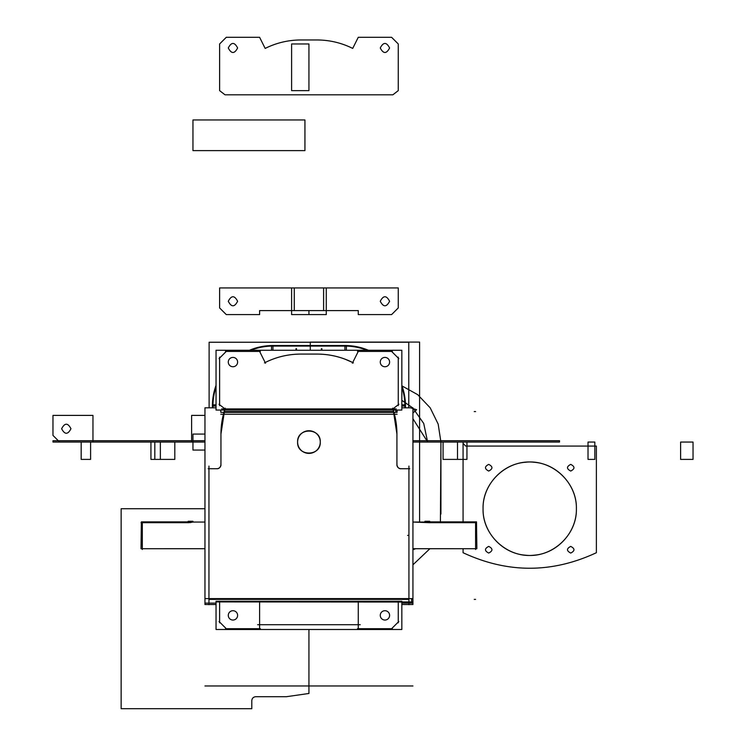 <?xml version="1.0" encoding="UTF-8"?>
<svg xmlns="http://www.w3.org/2000/svg" width="746" height="746" viewBox="0 0 746 746"><rect width="100%" height="100%" fill="white"/><g stroke="black" fill="none" stroke-linecap="round" stroke-linejoin="round"><path stroke-width="1.12" d="M208.955 604.708L208.955 466.064M401.833 603.132L412.93 603.132L412.93 601.929L401.833 601.929M216.042 601.929L412.93 602.05L412.902 599.383L411.615 599.383L411.615 602.05M412.93 601.929L412.93 598.609L204.954 598.609L204.954 407.82L216.042 407.82M204.954 601.929L204.954 598.609M216.042 604.512L204.954 604.512L204.954 603.132L216.042 603.132M204.954 603.132L204.954 602.05M401.833 407.82L412.93 407.82L412.93 598.609M408.929 599.383L208.955 599.383L408.929 599.383M216.946 468.73A4 4 0 0 0 220.947 464.73C220.415 467.453 219.082 468.786 216.946 468.73C219.38 468.488 220.713 467.155 220.947 464.73A4 4 0 0 1 216.946 468.73A4 4 0 0 0 220.947 464.73A4 4 0 0 1 216.946 468.73A4 4 0 0 0 220.947 464.73M224.658 409.992L224.173 411.578L393.702 411.578L392.872 408.911M396.928 464.73A4 4 0 0 0 400.928 468.73C398.793 468.786 397.459 467.453 396.928 464.73C397.161 467.155 398.495 468.488 400.928 468.73A4 4 0 0 1 396.928 464.73A4 4 0 0 0 400.928 468.73A4 4 0 0 1 396.928 464.73A4 4 0 0 0 400.928 468.73M400.145 468.73L409.713 468.73M397.003 463.947A4 4 0 0 0 401.702 468.656M396.928 465.513L396.928 433.286M396.928 434.843A79.99 79.99 0 0 0 392.62 408.174M220.947 434.069L224.639 410.067L224.173 411.578L393.702 411.578L393.245 410.067L396.928 434.069M392.256 409.395L398.877 404.257M396.229 408.911L221.646 408.911M216.042 410.067L216.042 350.256L401.833 350.256L401.833 410.067L216.042 410.067M352.709 362.519A79.99 79.99 0 0 0 316.938 354.07C326.851 354.145 336.185 355.823 344.932 359.134L352.709 362.519C341.444 356.933 329.518 354.117 316.938 354.07M219.613 405.665L219.613 357.138M225.628 409.395L218.998 404.257M226.831 350.853L219.063 358.63M225.497 351.413L260.391 351.413M265.52 363.218L259.263 350.713M301.72 354.08A79.99 79.99 0 0 0 264.466 362.873M272.943 359.134C281.699 355.823 291.024 354.145 300.936 354.07M271.507 350.256L271.507 345.519L346.377 345.519L346.377 350.256M272.943 346.079L272.943 350.256L272.943 346.079M344.932 350.256L344.932 346.079L344.932 350.256M274.845 345.557A60.547 60.547 0 0 0 249.472 350.256M216.042 385.374A60.547 60.547 0 0 0 212.414 404.817M216.042 406.066L212.946 406.066M212.396 407.82L212.396 404.817L216.042 404.817M216.172 468.656A4 4 0 0 0 220.872 463.947M220.947 465.513L220.947 433.286M225.255 408.174A79.99 79.99 0 0 0 220.956 434.843M397.096 410.067L397.096 412.351L220.788 412.351L220.788 410.067M395.79 410.067L395.79 411.578L397.068 411.578L397.068 410.067M208.171 468.73L217.729 468.73M412.93 603.132L412.93 604.512L401.833 604.512M404.929 407.82L404.929 404.63M405.479 407.82L405.479 404.817L401.833 404.817M404.929 406.066L401.833 406.066L404.929 406.066M353.408 362.873A79.99 79.99 0 0 0 316.155 354.08M391.044 350.853L398.812 358.63M398.261 405.665L398.261 357.138M357.483 351.413L392.377 351.413M352.364 363.218L358.621 350.713M389.533 362.854A4.662 4.662 0 0 0 384.927 357.409A4.662 4.662 0 0 0 380.329 362.854M380.329 361.297A4.662 4.662 0 0 0 384.927 366.743A4.662 4.662 0 0 0 389.533 361.297M300.153 354.07L317.721 354.07M405.47 404.817A60.547 60.547 0 0 0 401.833 385.374M368.412 350.256A60.547 60.547 0 0 0 343.029 345.557M343.048 346.107A59.997 59.997 0 0 1 366.939 350.256M401.833 387.053A59.997 59.997 0 0 1 404.901 407.82M271.507 346.079L346.377 346.079M212.974 407.82A59.997 59.997 0 0 1 216.042 387.053M250.936 350.256A59.997 59.997 0 0 1 274.826 346.107M212.946 407.82L212.946 404.63M209.113 407.82L209.113 342.237L408.771 342.237L408.771 407.82M297.635 441.287A11.33 11.33 0 0 0 308.937 453.4A11.33 11.33 0 0 0 320.248 441.287M297.607 442.061C296.908 456.683 320.976 456.683 320.267 442.061C320.976 456.683 296.908 456.683 297.607 442.061C296.908 427.449 320.976 427.449 320.267 442.061C320.976 427.449 296.908 427.449 297.607 442.061M320.248 442.844A11.33 11.33 0 0 0 308.937 430.731A11.33 11.33 0 0 0 297.635 442.844M219.613 601.267L219.613 622.826M216.042 629.493L216.042 601.267L401.833 601.267L401.833 629.493L216.042 629.493M391.044 629.26L398.812 621.493M398.261 622.826L398.261 601.267M358.267 629.493L358.267 601.267M357.483 628.71L392.377 628.71M259.608 629.493L259.608 601.267M257.64 624.71L360.243 624.71M219.063 621.493L226.831 629.26M225.497 628.71L260.391 628.71M237.545 616.159A4.662 4.662 0 0 0 232.948 610.713A4.662 4.662 0 0 0 228.351 616.159M228.351 614.601A4.662 4.662 0 0 0 232.948 620.047A4.662 4.662 0 0 0 237.545 614.601M389.533 616.159A4.662 4.662 0 0 0 384.927 610.713A4.662 4.662 0 0 0 380.329 616.159M380.329 614.601A4.662 4.662 0 0 0 384.927 620.047A4.662 4.662 0 0 0 389.533 614.601M408.929 604.708L408.929 466.064M476.517 522.051L476.862 548.72L412.93 548.72L476.843 548.72M427.99 522.079L412.93 522.079L424.922 522.051L428.922 522.666L475.584 522.666M429.705 521.277L424.922 521.277M476.517 521.883L427.99 521.883M412.93 548.72L476.862 548.72L412.93 548.692M475.584 549.504L475.584 521.883M237.545 362.854A4.662 4.662 0 0 0 232.948 357.409A4.662 4.662 0 0 0 228.351 362.854M228.351 361.297A4.662 4.662 0 0 0 232.948 366.743A4.662 4.662 0 0 0 237.545 361.297M204.954 548.692L141.013 548.72L141.358 522.051M141.041 522.666L141.973 522.666M142.318 522.051L142.318 548.72L141.041 548.72L204.954 548.72L142.29 548.72M142.29 521.883L142.29 549.504M141.358 521.883L189.885 521.883M188.952 522.666L142.29 522.666L188.952 522.666M189.885 522.079L204.954 522.051M189.885 522.638L192.953 522.051L189.885 522.638L192.953 522.051L189.885 522.638L192.953 522.051L192.953 521.277L188.179 521.277M424.922 522.051L428.922 522.666L412.93 522.051L424.922 522.051M465.728 446.061L463.07 443.394L463.07 521.883L463.07 442.061L443.068 442.061L443.068 459.396L463.07 459.396L463.07 442.061L443.068 442.061L443.068 459.396L463.07 459.396L463.07 443.394L463.07 521.883L463.07 442.061L443.068 442.061L443.068 459.396L463.07 459.396L463.07 443.394L465.728 446.061L463.07 443.394L465.728 446.061L463.07 443.394L465.728 446.061L596.38 446.061L465.728 446.061M463.07 548.72L463.07 552.721C507.504 573.413 551.947 573.413 596.38 552.721L596.38 446.061L596.38 552.721C551.947 573.413 507.504 573.413 463.07 552.721C507.504 573.413 551.947 573.413 596.38 552.721C551.947 573.413 507.504 573.413 463.07 552.721C507.504 573.413 551.947 573.413 596.38 552.721C551.947 573.413 507.504 573.413 463.07 552.721L463.07 548.72M488.714 464.385C493.013 466.604 493.013 468.824 488.714 471.052C484.415 468.824 484.415 466.604 488.714 464.385C493.013 466.604 493.013 468.824 488.714 471.052C484.415 468.824 484.415 466.604 488.714 464.385C493.013 466.604 493.013 468.824 488.714 471.052C484.415 468.824 484.415 466.604 488.714 464.385C493.013 466.604 493.013 468.824 488.714 471.052C484.415 468.824 484.415 466.604 488.714 464.385C493.013 466.604 493.013 468.824 488.714 471.052C484.415 468.824 484.415 466.604 488.714 464.385C493.013 466.604 493.013 468.824 488.714 471.052C484.415 468.824 484.415 466.604 488.714 464.385M570.737 464.385C575.035 466.604 575.035 468.824 570.737 471.052C566.428 468.824 566.428 466.604 570.737 464.385C575.035 466.604 575.035 468.824 570.737 471.052C566.428 468.824 566.428 466.604 570.737 464.385C575.035 466.604 575.035 468.824 570.737 471.052C566.428 468.824 566.428 466.604 570.737 464.385C575.035 466.604 575.035 468.824 570.737 471.052C566.428 468.824 566.428 466.604 570.737 464.385C575.035 466.604 575.035 468.824 570.737 471.052C566.428 468.824 566.428 466.604 570.737 464.385C575.035 466.604 575.035 468.824 570.737 471.052C566.428 468.824 566.428 466.604 570.737 464.385M570.737 546.398C575.035 548.618 575.035 550.846 570.737 553.066C566.428 550.837 566.428 548.618 570.737 546.398C575.035 548.618 575.035 550.846 570.737 553.066C566.428 550.837 566.428 548.618 570.737 546.398C575.035 548.618 575.035 550.837 570.737 553.066C566.428 550.846 566.428 548.618 570.737 546.398C575.035 548.618 575.035 550.837 570.737 553.066C566.428 550.846 566.428 548.618 570.737 546.398C575.035 548.618 575.035 550.846 570.737 553.066C566.428 550.837 566.428 548.618 570.737 546.398C575.035 548.618 575.035 550.837 570.737 553.066C566.428 550.846 566.428 548.618 570.737 546.398M488.714 546.398C493.013 548.618 493.013 550.846 488.714 553.066C484.415 550.837 484.415 548.618 488.714 546.398C493.013 548.618 493.013 550.846 488.714 553.066C484.415 550.837 484.415 548.618 488.714 546.398C493.013 548.618 493.013 550.837 488.714 553.066C484.415 550.846 484.415 548.618 488.714 546.398C493.013 548.618 493.013 550.837 488.714 553.066C484.415 550.846 484.415 548.618 488.714 546.398C493.013 548.618 493.013 550.846 488.714 553.066C484.415 550.837 484.415 548.618 488.714 546.398C493.013 548.618 493.013 550.837 488.714 553.066C484.415 550.846 484.415 548.618 488.714 546.398M483.063 508.725C482.289 482.205 507.662 459.06 533.996 462.259C557.327 463.881 576.91 485.338 576.388 508.725C577.162 535.236 551.788 558.39 525.454 555.192C502.123 553.569 482.541 532.103 483.063 508.725C482.289 482.205 507.662 459.06 533.996 462.259C557.327 463.881 576.91 485.338 576.388 508.725C577.162 535.236 551.788 558.39 525.454 555.192C502.123 553.569 482.541 532.103 483.063 508.725C482.541 485.338 502.123 463.881 525.454 462.259C551.788 459.06 577.162 482.205 576.388 508.725C576.91 532.103 557.327 553.569 533.996 555.192C507.662 558.39 482.289 535.236 483.063 508.725C482.541 485.338 502.123 463.881 525.454 462.259C551.788 459.06 577.162 482.205 576.388 508.725C576.91 532.103 557.327 553.569 533.996 555.192C507.662 558.39 482.289 535.236 483.063 508.725C482.289 482.205 507.662 459.06 533.996 462.259C557.327 463.881 576.91 485.338 576.388 508.725C577.162 535.236 551.788 558.39 525.454 555.192C502.123 553.569 482.541 532.103 483.063 508.725C482.541 485.338 502.123 463.881 525.454 462.259C551.788 459.06 577.162 482.205 576.388 508.725C576.91 532.103 557.327 553.569 533.996 555.192C507.662 558.39 482.289 535.236 483.063 508.725M475.584 599.383L474.251 599.383M224.639 410.067L224.173 411.578L224.639 410.067L224.173 411.578L393.702 411.578L393.245 410.067M204.954 508.725L121.141 508.725L204.954 508.725L121.141 508.725L121.141 708.7L251.794 708.7L251.794 700.699C252.027 698.275 253.36 696.941 255.794 696.699L286.455 696.699L308.937 693.472L308.937 629.493M121.141 508.725L121.141 708.7L251.794 708.7L251.794 700.699C252.027 698.275 253.36 696.941 255.794 696.699L286.455 696.699L308.937 693.472L286.455 696.699L255.794 696.699C253.36 696.941 252.027 698.275 251.794 700.699L251.794 708.7L121.141 708.7L121.141 508.725M304.937 150.617L304.937 119.957L192.953 119.957L192.953 150.617L304.937 150.617L304.937 119.957L192.953 119.957L192.953 150.617L304.937 150.617L304.937 119.957L192.953 119.957L192.953 150.617L304.937 150.617L304.937 119.957L192.953 119.957L192.953 150.617L304.937 150.617L304.937 119.957L192.953 119.957L192.953 150.617L304.937 150.617L304.937 119.957L192.953 119.957L192.953 150.617L304.937 150.617M588.016 442.061L588.016 459.396L594.832 459.396L594.832 442.061L588.016 442.061L588.016 459.396L594.832 459.396L594.832 442.061L588.016 442.061L588.016 459.396L594.832 459.396L594.832 442.061L588.016 442.061L588.016 459.396L594.832 459.396L594.832 442.061L588.016 442.061L588.016 459.396L594.832 459.396L594.832 442.061L588.016 442.061L588.016 459.396L594.832 459.396L594.832 442.061L588.016 442.061M412.93 442.061L559.519 442.061L412.93 442.061L559.519 442.061L559.519 440.727L412.93 440.727M559.519 442.061L559.519 440.727L559.519 442.061M219.613 43.967L219.613 90.63L225.003 94.807L392.872 94.807L398.261 90.63L398.261 43.967L391.594 37.3L358.267 37.3L352.709 48.415C341.444 42.82 329.518 40.004 316.938 39.967L300.936 39.967C288.357 40.004 276.44 42.82 265.166 48.415L259.608 37.3L226.28 37.3L219.613 43.967L219.613 90.63L225.003 94.807L392.872 94.807L398.261 90.63L398.261 43.967L391.594 37.3L358.267 37.3L352.709 48.415C341.444 42.82 329.518 40.004 316.938 39.967L300.936 39.967C288.357 40.004 276.44 42.82 265.166 48.415L259.608 37.3L226.28 37.3L219.613 43.967L219.613 90.63L225.003 94.807L392.872 94.807L398.261 90.63L398.261 43.967L391.594 37.3L358.267 37.3L352.709 48.415C341.444 42.82 329.518 40.004 316.938 39.967L300.936 39.967C288.357 40.004 276.44 42.82 265.166 48.415L259.608 37.3L226.28 37.3L219.613 43.967M380.264 47.968C383.379 41.944 386.484 41.944 389.599 47.968C386.484 53.982 383.379 53.982 380.264 47.968C383.379 41.944 386.484 41.944 389.599 47.968C386.484 53.982 383.379 53.982 380.264 47.968C383.379 41.944 386.484 41.944 389.599 47.968C386.484 53.982 383.379 53.982 380.264 47.968M228.285 47.968C231.391 41.944 234.505 41.944 237.61 47.968C234.505 53.982 231.391 53.982 228.285 47.968C231.391 41.944 234.505 41.944 237.61 47.968C234.505 53.982 231.391 53.982 228.285 47.968C231.391 41.944 234.505 41.944 237.61 47.968C234.505 53.982 231.391 53.982 228.285 47.968M308.937 90.63L308.937 43.967L291.611 43.967L291.611 90.63L308.937 90.63L308.937 43.967L291.611 43.967L291.611 90.63L308.937 90.63L308.937 43.967L291.611 43.967L291.611 90.63L308.937 90.63L308.937 43.967L291.611 43.967L291.611 90.63L308.937 90.63L308.937 43.967L291.611 43.967L291.611 90.63L308.937 90.63L308.937 43.967L291.611 43.967L291.611 90.63L308.937 90.63M90.602 442.061L81.174 442.061L81.174 459.396L90.602 459.396L90.602 442.061L81.174 442.061L81.174 459.396L90.602 459.396L90.602 442.061L81.174 442.061L81.174 459.396L90.602 459.396L90.602 442.061L81.174 442.061L81.174 459.396L90.602 459.396L90.602 442.061L81.174 442.061L81.174 459.396L90.602 459.396L90.602 442.061L81.174 442.061L81.174 459.396L90.602 459.396L90.602 442.061M693.034 442.061L680.613 442.061L680.613 459.396L693.034 459.396L693.034 442.061L680.613 442.061L680.613 459.396L693.034 459.396L693.034 442.061L680.613 442.061L680.613 459.396L693.034 459.396L693.034 442.061L680.613 442.061L680.613 459.396L693.034 459.396L693.034 442.061L680.613 442.061L680.613 459.396L693.034 459.396L693.034 442.061L680.613 442.061L680.613 459.396L693.034 459.396L693.034 442.061M296.516 350.256L296.516 348.746L296.516 350.256L296.516 348.746L295.966 348.746L295.966 350.256M296.516 348.746L295.966 348.746L296.516 348.746M475.584 411.578L474.251 411.578M397.096 414.244L220.788 414.244L397.096 414.244M224.173 411.578L393.702 411.578L224.173 411.578M408.929 535.386L407.596 535.386M412.93 685.966L204.954 685.966L412.93 685.966M412.93 418.72L427.589 441.846L412.93 418.72L427.589 441.846L423.728 423.467L412.93 408.099L423.728 423.467L427.589 441.846L423.728 423.467L412.93 408.099M412.631 407.82L401.833 400.35M321.908 350.256L321.908 348.746L321.908 350.256L321.908 348.746L321.358 348.746L321.358 350.256M321.908 348.746L321.358 348.746L321.908 348.746M204.954 434.069L192.953 434.069L204.954 434.069L192.953 434.069L192.953 450.062L204.954 450.062M192.953 434.069L192.953 450.062L192.953 434.069M412.93 564.806L429.892 548.72M440.41 521.883L440.923 442.061L438.182 424.12L430.19 407.82L417.695 394.653L401.833 385.831L417.695 394.653L430.19 407.82L438.182 424.12L440.923 442.061L438.182 424.12L430.19 407.82L417.695 394.653L401.833 385.831M440.923 514.059L440.923 442.061L440.923 514.059M415.681 548.72L412.93 549.718M410.533 407.82L416.613 409.713L410.533 407.82L416.613 409.713L412.93 413.032M381.402 685.966L373.168 685.966L381.402 685.966M244.707 685.966L236.482 685.966L244.707 685.966M419.597 522.051L419.597 342.078L419.597 522.051L419.597 342.078L310.271 342.078L310.271 350.256M419.597 342.078L310.271 342.078L419.597 342.078M154.814 442.061L154.814 459.396L174.806 459.396L174.806 442.061L154.814 442.061L154.814 459.396L174.806 459.396L174.806 442.061L154.814 442.061L154.814 459.396L174.806 459.396L174.806 442.061L154.814 442.061M204.954 440.727L52.966 440.727L204.954 440.727L52.966 440.727L52.966 442.061L204.954 442.061L52.966 442.061L204.954 442.061L191.619 442.061L204.954 442.061L191.619 442.061L191.619 415.401L191.619 442.061L191.619 415.401L204.954 415.401M52.966 440.727L52.966 442.061L52.966 440.727M391.594 314.598L398.261 307.939L398.261 287.937L219.613 287.937L219.613 307.939L226.28 314.598L259.608 314.598L259.608 310.597L358.267 310.597L358.267 314.598L391.594 314.598L398.261 307.939L398.261 287.937L219.613 287.937L219.613 307.939L226.28 314.598L259.608 314.598L259.608 310.597L358.267 310.597L358.267 314.598L391.594 314.598L398.261 307.939L398.261 287.937L219.613 287.937L219.613 307.939L226.28 314.598L259.608 314.598L259.608 310.597L358.267 310.597L358.267 314.598L391.594 314.598M380.264 301.272C383.379 295.248 386.484 295.248 389.599 301.272C386.484 307.287 383.379 307.287 380.264 301.272C383.379 295.248 386.484 295.248 389.599 301.272C386.484 307.287 383.379 307.287 380.264 301.272C383.379 295.248 386.484 295.248 389.599 301.272C386.484 307.287 383.379 307.287 380.264 301.272M228.285 301.272C231.391 295.248 234.505 295.248 237.61 301.272C234.505 307.287 231.391 307.287 228.285 301.272C231.391 295.248 234.505 295.248 237.61 301.272C234.505 307.287 231.391 307.287 228.285 301.272C231.391 295.248 234.505 295.248 237.61 301.272C234.505 307.287 231.391 307.287 228.285 301.272M466.94 442.061L457.512 442.061L457.512 459.396L466.94 459.396L466.94 442.061L457.512 442.061L457.512 459.396L466.94 459.396L466.94 442.061L457.512 442.061L457.512 459.396L466.94 459.396L466.94 442.061M291.611 314.598L308.937 314.598L308.937 310.597L294.278 310.597L294.278 287.937L291.611 287.937L291.611 314.598L308.937 314.598L308.937 310.597L294.278 310.597L294.278 287.937L291.611 287.937L291.611 314.598L326.272 314.598L326.272 287.937L323.605 287.937L323.605 310.597L308.937 310.597L308.937 314.598L326.272 314.598L326.272 287.937L323.605 287.937L323.605 310.597L308.937 310.597L308.937 314.598L308.937 310.597L294.278 310.597L294.278 287.937L291.611 287.937L291.611 314.598M92.961 442.061L92.961 415.401L52.966 415.401L52.966 435.403L59.633 442.061L92.961 442.061L92.961 415.401L52.966 415.401L52.966 435.403L59.633 442.061L92.961 442.061L92.961 415.401L52.966 415.401L52.966 435.403L59.633 442.061L92.961 442.061M61.638 428.736C64.743 422.712 67.858 422.712 70.963 428.736C67.858 434.75 64.743 434.75 61.638 428.736C64.743 422.712 67.858 422.712 70.963 428.736C67.858 434.75 64.743 434.75 61.638 428.736C64.743 422.712 67.858 422.712 70.963 428.736C67.858 434.75 64.743 434.75 61.638 428.736M160.362 442.061L150.934 442.061L150.934 459.396L160.362 459.396L160.362 442.061L150.934 442.061L150.934 459.396L160.362 459.396L160.362 442.061L150.934 442.061L150.934 459.396L160.362 459.396L160.362 442.061M323.605 310.597L308.937 310.597L308.937 314.598L326.272 314.598L326.272 287.937L323.605 287.937L323.605 310.597M141.013 548.72L204.954 548.72L141.013 548.72"/></g></svg>
